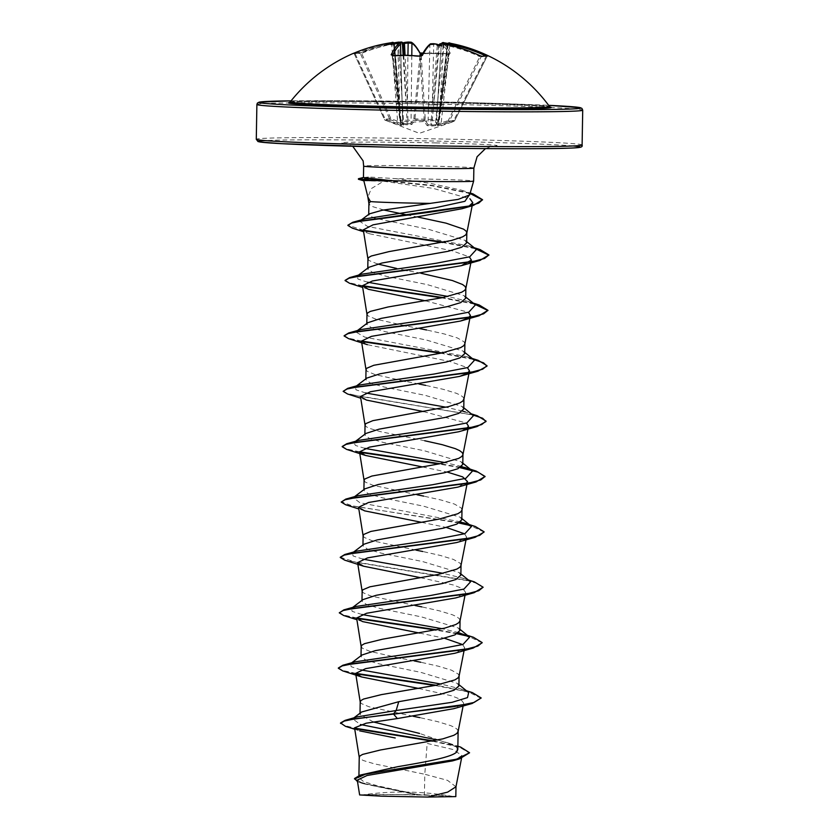 <?xml version="1.0" encoding="UTF-8"?>
<svg xmlns="http://www.w3.org/2000/svg" width="839" height="839" viewBox="0 0 839 839"><rect width="100%" height="100%" fill="white"/><g stroke="black" fill="none" stroke-linecap="round" stroke-linejoin="round"><path stroke-width="0.63" stroke-dasharray="4.2 3.15" d="M392.568 55.479A161.424 35.123 89.7 0 0 392.411 55.783L393.218 56.066L393.061 55.563M353.439 53.318A162.85 33.319 -115.3 0 1 355.767 52.752A162.85 33.319 -115.3 0 1 359.008 53.046A1.08 1.038 103.3 0 1 359.648 52.983A1.08 1.038 103.3 0 1 359.648 52.993A1.08 1.038 103.3 0 1 360.351 53.581A161.78 33.099 64.7 0 0 357.131 53.297A161.78 33.099 64.7 0 0 354.394 54.063L355.201 53.864A161.424 157.386 78.7 0 1 391.928 43.701L394.393 43.649A1.08 1.038 -122 0 0 394.288 43.271M411.802 55.458L411.026 123.385L413.837 118.834L438.524 119.799L438.503 120.355L426.548 121.057L414.823 119.83L411.939 124.382L407.953 124.896L403.119 124.35L390.376 119.736L385.091 120.155L401.336 125.431L403.465 125.053L400.633 120.963L412.557 122.169L424.324 121.487L427.061 125.577L431.026 126.091L435.871 125.619L448.771 121.582L452.19 122.012L454.046 121.152L441.136 125.2L437.633 125.567L435.525 124.906L438.503 120.355A1.08 0.986 -147.1 0 0 439.374 119.4L436.332 123.952L441.335 43.88A161.424 34.934 -87.2 0 1 449.022 54.21L448.204 54.409A161.78 143.438 -24 0 0 422.583 53.748M448.204 54.409L438.524 119.799L439.384 119.505L449.022 54.21L448.204 54.409L449.379 53.759L439.384 119.505A1.08 1.08 0 0 1 439.227 119.935L436.165 124.518A1.08 0.996 -144.9 0 0 436.332 123.952L437.601 104.225M449.788 45.222L441.031 124.193L453.93 120.155L454.046 121.152A1.08 1.017 -119.9 0 0 454.633 120.638L449.41 121.047A1.08 1.059 -46.9 0 1 448.771 121.582L448.246 120.606L435.399 124.644L443.338 43.859M486.547 55.542L453.93 120.155L454.665 120.627L487.04 56.402L486.232 56.129L487.04 56.402A1.08 1.059 108 0 1 488.298 55.877L487.05 56.423A161.78 30.026 -62.2 0 0 481.072 56.884L449.41 121.047L448.246 120.606L479.803 56.643L481.072 56.884A1.08 1.038 70 0 1 481.638 56.36L481.638 56.36A1.08 1.038 70 0 1 481.817 56.318L481.848 56.318M452.19 122.033L419.353 133.317L385.091 120.155L385.237 119.201L390.932 118.75L390.376 119.736A1.08 1.049 -139.2 0 1 389.747 119.19L360.351 53.581L361.63 53.35L390.932 118.75L403.632 123.354L398.483 43.177A161.424 157.575 -87.7 0 0 361.63 53.35L361.452 52.375L394.099 42.841A162.493 158.623 92.3 0 0 361.494 52.375L359.648 52.983M290.158 102.022A129.741 2.811 -179 0 1 448.068 102.075A129.741 2.811 -179 0 1 549.555 106.543M410.837 42.17A162.493 35.353 -90.3 0 1 419.133 52.584L421.671 53.276A162.85 144.392 156 0 1 435.21 53.046A162.85 144.392 156 0 1 448.603 53.874L450.281 53.276A1.08 0.975 -25.7 0 0 449.022 54.21M447.627 43.387A119.946 75.72 -152.3 0 1 454.046 44.918A119.946 67.277 151.3 0 0 449.326 43.418A162.619 34.86 96.4 0 0 448.676 43.083A1.08 1.049 -65 0 0 447.428 44.016A161.539 34.63 -83.6 0 1 448.12 44.383L447.932 45.275L447.302 44.477M397.885 796.568A45.516 0.986 1 0 0 452.882 796.442A45.516 0.986 1 0 0 417.686 794.994A45.516 0.986 1 0 0 362.689 794.858A45.516 0.986 1 0 0 397.885 796.568M469.662 194.931L468.875 193.316L461.481 190.17L430.208 183.322L395.557 178.613A55.112 1.196 -179 0 1 430.522 179.147A55.112 1.196 -179 0 1 473.636 181.067M363.874 180.825L383.496 181.234L371.278 188.618L367.912 197.092M455.965 786.772L447.544 780.354L424.786 774.261L424.429 794.785A49.207 1.07 1 0 0 418.493 794.638A49.207 1.07 1 0 0 418.2 794.638L377.057 785.692L363.654 781.612L358.893 777.774L366.391 773.212M452.431 760.921L462.037 755.603L452.997 749.51L427.166 743.417L424.786 774.261L374.33 763.847L363.371 760.533L360.392 758.949L359.239 757.229M457.811 749.531L455.64 745.965L419.563 733.433M458.125 731.43L457.412 729.531L454.864 727.549L450.543 725.557L437.339 721.561L419.836 717.628M458.912 685.935L457.349 683.366L420.633 672.301L379.322 663.911L365.794 660.094L361.032 656.528L362.07 654.976M459.059 676.234L458.388 674.147L451.508 670.183L438.304 666.187L420.8 662.254M459.887 630.55L458.314 627.991L421.598 616.927L380.266 608.527L366.769 604.709L361.976 601.144L362.993 599.602M460.066 620.503L459.353 618.773L456.794 616.791L452.473 614.798L439.269 610.802L421.765 606.87M460.81 575.176L459.227 572.607L422.562 561.543L381.221 553.142L367.734 549.335L362.941 545.769L363.958 544.217M460.989 565.476L460.317 563.389L453.438 559.424L440.234 555.428L422.741 551.496M461.817 519.802L460.254 517.233L423.527 506.169L382.217 497.768L368.699 493.961L363.927 490.385L364.975 488.843M461.953 510.091L461.282 508.014L454.402 504.04L441.209 500.054L423.705 496.111M462.792 464.418L461.219 461.859L424.492 450.795L383.171 442.394L369.674 438.577L364.871 435.011L365.898 433.459M463.715 409.044L462.132 406.475L425.457 395.41L384.126 387.01L370.639 383.192L365.846 379.637L366.863 378.085M463.925 398.986L463.212 397.256L460.663 395.274L456.343 393.281L443.139 389.296L425.635 385.353M464.712 353.659L463.149 351.101L426.432 340.036L385.111 331.636L371.593 327.829L366.832 324.253L367.87 322.711M464.858 343.959L464.187 341.872L457.307 337.907L444.104 333.912L426.6 329.979M465.687 298.285L464.114 295.716L427.397 284.652L386.076 276.251L372.579 272.444L367.776 268.879M466.62 242.901L465.026 240.332L428.362 229.278L373.523 217.878L368.72 214.91M373.313 721.939L359.994 714.377L361.536 712.028M413.155 716.275L369.045 706.784L361.357 703.564L360.214 701.855M414.12 660.891L400.455 658.206M398.924 657.902L370.009 651.41L362.322 648.19L361.179 646.47M415.085 605.517L370.974 596.026L363.287 592.806L362.144 591.096M416.06 550.143L371.939 540.652L364.252 537.432L363.109 535.712M417.025 494.758L372.915 485.267L365.217 482.058L364.074 480.338M424.67 440.737L380.13 431.571L369.17 428.257L366.192 426.673L365.038 424.954M418.955 384L405.289 381.315M403.758 381.011L374.844 374.509L367.157 371.299L366.014 369.579M419.92 328.626L406.254 325.931M404.723 325.637L375.809 319.135L368.122 315.915L366.979 314.195M420.895 273.241L407.219 270.557M405.688 270.252L396.564 268.428M377.686 264.023L369.087 260.541L367.943 258.821M418.105 217.123L408.132 215.162M383.675 209.981L373.03 206.74L370.051 205.156L368.908 203.447M357.278 780.134L363.214 783.678L415.169 794.512L359.69 794.932M424.429 794.785L455.818 796.599M357.246 716.873L352.642 718.824L360.403 724.508M437.864 740.029L448.97 743.197L457.842 747.958M340.54 722.945L344.168 725.441L354.624 728.105M433.585 740.931L460.621 747.088M354.551 778.508L359.91 782.116L374.729 785.996L418.2 794.638M345.469 726.333L355.023 728.651M432.368 741.173L459.625 747.234L469.557 753.212M357.508 781.612L361.011 782.955L418.063 794.606M354.54 727.843L359.627 730.842L354.761 729.269M415.169 794.512L414.613 794.365M383.496 181.234L433.228 188.397L469.934 198.791M469.116 206.058L467.134 206.96M363.308 229.844L369.905 233.85L452.294 250.84L469.358 256.912M425.404 300.802L468.393 312.286M468.697 317.624L467.648 318.275M361.452 341.116L367.398 344.682L450.061 361.525L467.428 367.671M467.722 373.009L466.673 373.659M423.475 411.561L466.453 423.045M466.757 428.383L458.503 431.802M422.51 466.935L447.292 472.084M466.966 484.47L467.533 481.596L457.538 487.186M421.545 522.319L446.317 527.458M464.523 533.803L466.557 536.97L456.573 542.56M420.58 577.693L453.511 585.024L462.834 588.726L465.603 592.355L455.608 597.945M419.615 633.078L444.387 638.217M462.583 644.562L464.638 647.729L454.644 653.319M418.64 688.452L451.55 695.783L460.873 699.464L463.663 703.103L453.668 708.703M363.486 177.585L368.447 177.019L395.557 178.613M468.644 692.553L460.569 688.861L441.23 684.11M360.927 669.889L351.195 666.722L350.408 663.764L355.107 661.824M458.744 632.627L442.195 628.736M361.903 614.515L352.17 611.348L351.373 608.39L356.072 606.45M470.585 581.794L462.499 578.102L443.16 573.352M362.857 559.131L353.135 555.974L352.338 553.006L357.036 551.066M460.674 521.879L359.921 502.75L353.303 497.632L358.001 495.692M461.649 466.494L445.089 462.604M364.797 448.372L355.505 445.446L353.796 442.688M355.568 441.272L354.268 442.247L358.966 440.307M473.479 415.651L465.404 411.97L471.235 413.837M462.614 411.12L446.054 407.219M365.762 392.998L356.04 389.831L355.233 386.873L359.931 384.933M474.444 360.277L466.369 356.585L364.818 337.142L355.726 331.929M357.498 330.514L356.197 331.489L360.906 329.549M475.419 304.893L467.333 301.211L447.995 296.461M367.692 282.24L357.97 279.072L357.173 276.115L361.871 274.175M476.384 249.519L468.298 245.827L367.639 226.457L359.616 221.265M360.392 220.667L365.08 218.853M469.892 194.134L464.324 191.208M472.378 692.615L436.196 685.222M355.652 673.339L343.172 670.571L338.348 668.001M473.343 637.231L466.568 635.385M457.685 633.445L437.161 629.837M356.617 617.955L343.738 615.071L339.281 612.386M474.308 581.857L356.25 562.329L340.277 557.243M475.283 526.483L468.498 524.627M459.615 522.687L352.537 506.032L341.211 501.628M460.58 467.313L440.066 463.705M359.512 451.822L347.031 449.054L342.218 446.484M477.213 415.724L358.096 395.998L346.968 393.344L343.151 390.88M472.619 358.798L441.996 352.946M361.441 341.064L348.972 338.295L344.147 335.726M473.584 303.414L442.961 297.562M362.406 285.68L349.936 282.921L345.112 280.352M474.549 248.04L443.925 242.188M363.434 230.243L347.902 225.188M470.197 193.054L432.012 185.335L363.392 178.361L368.835 180.584M481.187 698.426L468.54 691.976L434.927 685.484M355.809 673.832L342.773 670.906M482.142 642.81L468.309 636.287M457.108 633.791L435.892 630.099M356.785 618.448L343.738 615.532M483.128 587.667L478.891 583.996L466.568 580.242L344.714 560.158M484.082 532.052L470.249 525.529M459.038 523.033L345.678 504.774M460.013 467.659L438.787 463.967M359.679 452.315L346.643 449.4M472.483 414.854L347.608 394.015M473.458 359.47L440.727 353.209M361.609 341.557L348.573 338.641M474.423 304.096L441.692 297.824M362.574 286.172L349.538 283.257M475.388 248.711L442.656 242.45M363.801 230.777L352.307 228.124M470.081 193.484L431.907 185.776L363.381 178.822A54.923 1.185 -179 0 0 358.41 179.231M437.171 795.445A48.924 1.059 1 0 0 392.442 794.512M358.61 178.676A54.923 1.185 -179 0 1 363.392 178.361L368.447 177.019M359.008 53.046L361.494 52.375M401.21 42.023A162.619 35.469 -93.8 0 1 401.923 42.359A119.946 39.894 -138.2 0 0 399.825 43.712A119.946 51.064 141.4 0 1 402.888 42.904M391.561 42.684L397.854 124.77M396.375 104.078L398.913 103.973L394.393 43.649A161.539 35.238 86.2 0 0 393.68 44.131L393.848 45.075L394.687 44.184A161.539 156.746 64.4 0 1 398.011 43.838L400.476 44.142M392.316 55.447A1.08 0.954 -154.5 0 1 392.411 55.783L393.218 56.066A161.78 140.365 24.1 0 1 406.548 55.846A161.78 140.365 24.1 0 1 419.972 56.653L424.324 121.487A1.08 1.007 -32 0 0 425.331 120.522L399.784 120.071L402.689 124.046L400.78 55.217M419.94 56.192L421.251 56.423A161.424 34.934 -87.2 0 1 429.883 44.792L428.005 124.612L425.331 120.522L421.251 56.423A1.08 0.954 27.8 0 1 421.356 55.972L421.356 55.972A1.08 0.954 27.8 0 1 421.419 55.867M430.25 44.016A1.08 1.028 50.9 0 0 429.883 44.792L433.773 44.635A161.539 156.746 64.4 0 1 437.098 45.128L438.073 46.061L438.682 45.138A161.539 34.63 -83.6 0 1 439.458 44.656L443.338 44.845A161.424 157.386 78.7 0 1 479.803 56.643L480.044 55.752M403.119 55.217L407.23 123.994L408.079 123.994L407.397 103.428L407.922 55.301M353.229 53.455A1.08 1.049 62.6 0 1 354.394 54.063L384.524 119.599A1.08 1.017 -64.6 0 0 385.091 120.155M353.114 53.507L355.201 53.864L354.561 52.92M397.717 42.883L399.647 104.046L401.136 124.55L400.591 124.518L398.829 104.005L394.393 43.649M400.151 119.484L393.848 45.075L387.744 44.677M439.972 43.838A1.08 1.038 60.3 0 0 439.458 44.656L431.77 125.21L430.921 125.21L432.326 104.77L433.721 43.712M443.81 43.932L440.076 104.151L437.874 124.654L438.409 124.686L447.355 43.985M443.338 104.518L440.811 104.193L447.932 45.275L454.046 44.918M394.456 44.352L399.647 104.046L402.112 104.372M355.201 53.864L385.237 119.201L400.591 124.518A1.08 1.059 21.1 0 0 401.336 125.431L401.136 124.55L402.772 124.34L400.864 55.217M402.363 43.02L398.452 42.831M403.769 55.217L406.118 103.417L402.238 103.606M403.119 124.35L403.632 123.354L407.23 123.994A1.08 0.923 -111.5 0 0 407.953 124.896L408.079 123.994L411.026 123.385A1.08 0.996 -146.8 0 0 411.939 124.382M411.278 103.637L407.397 103.428L405.048 55.227M428.435 104.959L432.326 104.77L437.329 45.306M435.871 125.619L435.399 124.644L431.77 125.21A1.08 0.933 -70.5 0 1 431.026 126.091L430.921 125.21L428.005 124.612A1.08 1.007 -34.8 0 1 427.061 125.577M438.608 45.316L433.606 104.781L437.476 104.99M443.81 43.838L441.293 43.607M447.344 44.509L440.076 104.151L437.518 104.183L441.262 43.806M436.332 123.952L437.874 124.654L437.633 125.567A1.08 1.049 165 0 0 438.409 124.686L441.031 124.193L441.136 125.2M392.411 55.783L399.804 119.956A1.08 0.996 -34.1 0 0 400.633 120.963L393.218 56.066M402.689 124.046A1.08 1.007 -36.8 0 0 402.877 124.686L402.877 124.686A1.08 1.007 -36.8 0 0 403.465 125.053M419.93 56.077L413.837 118.834A1.08 0.986 -149.2 0 0 414.823 119.83L421.241 55.951M435.525 124.906A1.08 0.996 -144.9 0 0 436.165 124.518L436.238 124.266M393.68 44.131L393.606 43.397M394.55 43.219L394.687 44.184M419.133 52.584A1.08 0.975 151.9 0 1 420.077 53.067L420.014 52.951M437.098 45.128L436.731 44.152M448.603 53.874L422.95 53.119M450.281 53.276A162.493 35.165 92.8 0 0 442.552 42.873A1.08 1.038 -54.9 0 0 441.335 43.88M448.12 44.383L449.326 43.418M441.964 45.883L438.073 46.061M399.825 43.712L403.706 44.289M290.881 102.379A131.45 2.853 -179 0 1 448.425 102.893A131.45 2.853 -179 0 1 548.821 106.878M454.801 102.389A160.794 3.482 -179 0 1 548.664 105.336L454.811 102.389L291.091 100.848A160.794 3.482 -179 0 1 454.801 102.389M256.891 104.487A162.944 3.534 -179 0 1 455.231 104.497A162.944 3.534 -179 0 1 582.717 110.171M573.184 145.955A160.794 3.482 1 0 0 454.119 141.476A160.794 3.482 1 0 0 265.166 140.585M582.109 144.958A162.944 3.534 1 0 0 454.633 139.284A162.944 3.534 1 0 0 256.283 139.274M473.867 168.031A55.112 1.196 1 0 0 430.743 166.112A55.112 1.196 1 0 0 363.654 166.112M436.102 142.913A77.922 1.688 1 0 0 343.109 142.578A77.922 1.688 1 0 0 402.217 145.619A77.922 1.688 1 0 0 495.209 145.965A77.922 1.688 1 0 0 436.102 142.913M486.232 56.129A161.424 157.575 -87.7 0 0 485.005 55.563M354.467 52.962L359.648 52.993M452.315 121.97L454.235 121.078A1.08 1.08 0 0 0 454.665 120.627L487.05 56.423M550.321 107.161L547.594 106.742C533.478 105.389 500.411 104.109 448.414 102.893C371.866 101.005 287.599 101.309 289.371 102.61M452.882 796.442A286.781 286.781 0 0 0 362.689 794.858M485.456 148.597L493.112 146.017C490.385 146.573 442.793 146.615 402.321 145.619L345.186 143.438L352.747 146.28M358.882 777.774L358.924 775.498M359.994 714.377L360.015 713.202M361.001 656.528L361.011 655.752M361.966 601.144L361.987 600.367M362.93 545.769L362.951 544.993M363.906 490.385L363.916 489.609M364.871 435.011L364.881 434.235M365.835 379.637L365.846 378.85M367.765 268.879L367.786 268.092M462.058 755.614L461.534 758.299M448.97 743.197L457.863 746.186M361.011 782.955L363.203 783.678M468.498 426.212L467.942 429.096M466.568 536.97L466.002 539.855M465.603 592.344L465.037 595.229M464.638 647.729L464.072 650.613M463.663 703.113L463.107 705.987M461.481 190.17L470.218 193.001M460.569 688.861L466.4 690.728M461.534 633.487L467.365 635.354M462.499 578.102L468.34 579.969M466.369 356.585L472.2 358.463M467.333 301.211L473.165 303.078M468.298 245.827L474.14 247.704M457.349 683.366L458.943 684.666M350.408 663.764L351.698 662.789M459.908 629.292L458.314 627.991M351.373 608.39L352.663 607.415M460.873 573.907L459.248 572.586M352.338 553.006L353.628 552.031M461.838 518.533L460.254 517.233M353.303 497.632L354.603 496.657M462.813 463.159L461.219 461.859M463.778 407.775L462.153 406.454M355.233 386.873L356.533 385.898M464.743 352.401L463.149 351.101M465.708 297.016L464.114 295.716M357.173 276.115L358.463 275.14M466.673 241.642L465.047 240.311M360.004 220.93L361.389 219.891M469.84 194.092L468.875 193.316M369.905 233.85L363.602 231.763M368.363 289.308L362.689 287.441M366.433 400.067L360.749 398.2M364.493 510.825L358.819 508.958M362.563 621.584L356.89 619.717M353.943 717.838L352.642 718.824M456.888 746.993L455.64 745.965M354.383 54.084L384.503 119.599A1.08 1.08 0 0 0 385.017 120.124L385.793 120.459M393.638 44.498L400.151 119.474M392.128 55.395L399.784 120.071A1.08 1.08 0 0 0 399.962 120.554L402.772 124.34M448.162 44.719L439.059 119.337L447.281 44.656"/><path stroke-width="1.26" d="M393.061 55.563L391.184 54.808A162.493 35.353 -90.3 0 1 399.312 43.093L397.644 42.894A162.619 157.795 -115.6 0 0 394.55 43.219A119.946 72.049 155.2 0 0 387.744 44.677A119.946 70.948 -148.4 0 1 392.526 43.114A162.619 35.469 -93.8 0 1 393.187 42.663L391.561 42.684C378.798 44.561 366.465 47.97 354.561 52.92L353.146 53.497M448.676 43.083L450.333 43.282A162.493 158.623 92.3 0 1 479.835 52.06A162.944 162.944 0 0 1 549.555 106.543L549.555 106.543A129.741 2.811 -179 0 1 391.645 106.584A129.741 2.811 -179 0 1 290.158 102.022L289.371 102.61M442.552 42.873L444.219 42.852L443.81 43.932M447.302 44.477L447.292 43.313A119.946 75.72 -152.3 0 1 447.627 43.387M486.547 55.542L488.434 55.93A162.85 30.225 117.8 0 0 482.435 56.412L479.981 55.72A162.493 158.435 -101.3 0 0 443.265 43.838L440.653 43.722A162.619 34.86 96.4 0 0 439.919 44.163A119.946 43.565 139.6 0 1 441.964 45.883A119.946 47.393 -140.1 0 0 436.731 44.152A162.619 157.795 -115.6 0 0 433.637 43.691L431.015 43.796A162.493 35.165 92.8 0 0 422.332 55.51L419.773 56.182A162.85 141.298 -155.9 0 0 406.254 55.353A162.85 141.298 -155.9 0 0 392.841 55.573M368.72 214.91L369.422 213.851L382.332 210.211L458.136 199.399L469.662 194.931L473.636 181.067A55.112 1.196 -179 0 1 406.548 181.056A55.112 1.196 -179 0 1 391.456 180.668L368.835 180.584M430.638 203.384A49.207 1.07 -179 0 1 407.45 202.986A49.207 1.07 -179 0 1 370.429 201.559L367.912 197.092L363.853 180.836M457.863 746.186L460.621 747.088L469.567 752.751L456.5 759.232L360.288 775.058L397.613 766.71C423.265 762.326 451.267 757.533 456.594 752.08L457.811 749.531L458.125 731.43M358.924 775.498L359.239 757.229L360.004 755.897L362.626 754.408L380.329 750.014L442.793 738.886L453.878 735.279L456.919 733.401L458.125 731.262M353.943 717.838L361.536 712.028L398.745 701.698L440.349 694.325L453.972 690.245L458.912 685.935L459.09 676.056M360.015 713.202L360.214 701.855L360.98 700.513L363.591 699.034L381.294 694.64L436.133 685.232L454.843 679.894L457.884 678.017L459.059 676.234L464.072 650.613M362.07 654.976L375.243 650.665L441.283 638.961L454.916 634.892L459.887 630.55L460.066 620.503L458.849 622.643L455.808 624.52L444.722 628.128L382.259 639.255L364.556 643.649L361.945 645.139L361.179 646.47L361.011 655.752M352.663 607.415L362.993 599.602L376.197 595.291L442.31 583.566L455.944 579.487L460.81 575.176M361.987 600.367L362.144 591.096L362.909 589.754L369.905 586.807L438.063 574.474L456.773 569.136L459.814 567.258L460.989 565.476L466.002 539.855M353.628 552.031L363.958 544.217L377.172 539.917L443.233 528.192L456.867 524.113L461.817 519.802L461.995 509.923M362.951 544.993L363.109 535.712L363.874 534.38L370.869 531.423L439.028 519.1L457.748 513.762L460.779 511.884L461.953 510.091L466.966 484.47M354.603 496.657L364.955 488.822L378.148 484.533L444.188 472.818L457.853 468.749L462.792 464.418M363.916 489.609L364.074 480.338L364.839 478.996L371.845 476.049L439.993 463.715L458.713 458.377L461.754 456.5L462.929 454.717L467.942 429.096M462.96 454.36L462.247 452.63L459.688 450.658L455.367 448.666L442.174 444.67L424.67 440.737M355.568 441.272L365.898 433.459L379.102 429.159L445.215 417.434L458.839 413.354L463.715 409.044M364.881 434.235L365.038 424.954L365.804 423.622L372.81 420.675L448.592 406.611L459.678 403.003L462.719 401.126L463.925 398.986L463.757 409.044M356.533 385.898L366.863 378.085L380.067 373.785L446.138 362.06L459.772 357.98L464.712 353.659L464.89 343.78M365.846 378.85L366.014 369.579L366.779 368.248L373.774 365.29L441.933 352.957L460.642 347.619L463.684 345.741L464.858 343.959L469.966 317.845M357.498 330.514L367.86 322.69L381.042 318.401L447.082 306.686L460.758 302.606L465.687 298.285L465.855 288.406M366.8 324.253L366.979 314.195L367.744 312.863L370.356 311.384L388.058 306.98L442.898 297.583L461.607 292.245L464.649 290.367L465.823 288.574L471.403 260.08L461.398 265.669L372.348 280.992L362.417 285.742L368.363 289.308L425.404 300.802M465.865 288.228L465.152 286.498L462.593 284.526L452.357 280.53L420.895 273.241M367.776 268.879L368.793 267.326L381.997 263.027L448.11 251.291L461.744 247.222L466.62 242.901L466.83 232.854L466.117 231.124L463.558 229.141L446.044 223.153L418.105 217.123M367.786 268.092L367.943 258.821L368.709 257.489L371.331 256L389.023 251.606L451.487 240.478L462.572 236.86L465.614 234.993L466.83 232.854M419.563 733.433L373.313 721.939M419.836 717.628L413.155 716.275M420.8 662.254L414.12 660.891M400.455 658.206L398.924 657.902M421.765 606.87L415.085 605.517M422.741 551.496L416.06 550.143M423.705 496.111L417.025 494.758M425.635 385.353L418.955 384M405.289 381.315L403.758 381.011M426.6 329.979L419.92 328.626M406.254 325.931L404.723 325.637M407.219 270.557L405.688 270.252M396.564 268.428L377.686 264.023M408.132 215.162L383.675 209.981M368.709 214.91L368.908 203.447L370.429 201.559M469.567 752.751L459.478 758.907L452.431 760.921L367 775.509L357.278 780.134L359.637 794.942M455.997 786.416L455.818 796.599L427.575 797.05L381.818 796.19L359.69 794.932M427.575 797.05L447.68 792.11L455.965 786.772L461.534 758.299M398.745 701.698L396.144 710.518L357.246 716.873L345.112 720.355L340.54 722.945L345.469 726.333L354.761 729.269M360.403 724.508L437.864 740.029M457.842 747.958L456.594 752.08M458.943 684.666L468.644 692.553L467.512 697.597L452.106 702.306L396.144 710.518L393.648 713.727L345.112 720.355M354.624 728.105L433.585 740.931M360.288 775.058L354.551 778.508L357.508 781.612M472.189 703.46L453.668 708.703L397.35 718.551L393.638 714.188L472.189 703.46L481.198 697.964L474.066 702.453L454.203 706.595L355.191 718.782L344.294 721.058L340.529 723.407M355.023 728.651L432.368 741.173M459.478 758.907L365.395 774.229L354.54 778.97M397.35 718.551L366.182 723.197L354.54 727.843L359.26 757.449M359.627 730.842L395.221 737.984M469.934 198.791L472.766 202.65L469.116 206.058M467.134 206.96L462.027 208.722L373.093 224.821L363.308 229.844L367.954 259.041M469.358 256.912L471.403 260.08M468.393 312.286L470.427 315.454L468.697 317.624M467.648 318.275L460.433 321.054L371.373 336.376L361.452 341.116L366.024 369.789M467.428 367.671L469.462 370.838L467.722 373.009M466.673 373.659L459.478 376.428L370.418 391.75L360.487 396.49L366.433 400.067L423.475 411.561M466.453 423.045L468.498 426.212L466.757 428.383M365.468 455.441L346.643 449.4L342.176 446.715L346.077 444.376L357.288 442.122L477.024 426.569L458.503 431.802L369.475 447.124L359.522 451.875L365.468 455.441L422.51 466.935M447.292 472.084L462.667 476.888L467.533 481.596M358.819 508.958L345.678 504.774L341.211 502.089L345.112 499.761L356.323 497.496L476.059 481.943L457.538 487.186L368.52 502.498L358.547 507.249L364.493 510.825L421.545 522.319M446.317 527.458L464.523 533.803M363.528 566.199L344.714 560.158L340.246 557.474L344.147 555.135L355.358 552.87L475.084 537.327L456.573 542.56L367.566 557.883L357.582 562.633L363.528 566.199L420.58 577.693M356.89 619.717L343.738 615.532L339.271 612.848L343.182 610.519L354.383 608.254L474.119 592.701L455.608 597.945L366.591 613.257L356.617 618.007L362.563 621.584L419.615 633.078M444.387 638.217L462.583 644.562M361.599 676.958L342.773 670.906L338.306 668.232L342.207 665.893L353.418 663.628L473.154 648.075L454.644 653.319L365.615 668.641L355.652 673.392L361.599 676.958L418.64 688.452M391.456 180.668L363.486 177.585M441.23 684.11L360.927 669.889M338.348 668.001L342.878 665.243L355.107 661.824L429.421 650.907L462.992 644.436L469.62 637.168L458.744 632.627M442.195 628.736L361.903 614.515M339.271 612.848L343.843 609.869L356.072 606.45L430.386 595.533L463.957 589.062L470.585 581.794L460.873 573.907M443.16 573.352L362.857 559.131M340.277 557.243L344.808 554.485L357.036 551.066L431.351 540.148L464.921 533.677L471.549 526.41L460.674 521.879M341.211 502.089L345.773 499.111L358.001 495.692L432.316 484.774L465.886 478.303L472.514 471.036L461.649 466.494M445.089 462.604L364.797 448.372M342.218 446.484L346.738 443.737L358.966 440.307L433.281 429.39L466.862 422.929L473.479 415.651L463.778 407.775M465.404 411.97L462.614 411.12M446.054 407.219L365.762 392.998M360.749 398.2L347.608 394.015L343.141 391.341L347.703 388.352L359.931 384.933L434.256 374.016L467.826 367.545L474.444 360.277L464.743 352.401M344.147 335.726L348.678 332.978L360.906 329.549L435.221 318.631L468.791 312.171L475.419 304.893L465.708 297.016M447.995 296.461L367.692 282.24M345.112 280.352L349.643 277.594L361.871 274.175L436.186 263.257L469.756 256.786L476.384 249.519L466.673 241.642M359.616 221.265L360.392 220.667M347.902 225.188L352.726 222.293L365.08 218.853L435.158 207.799L464.9 201.318L469.892 194.134M481.198 697.964L472.378 692.615L466.4 690.728M436.196 685.222L355.652 673.339M342.878 665.243L465.362 649.428L477.8 646.103L482.163 642.58L473.343 637.231L467.365 635.354M466.568 635.385L457.685 633.445M437.161 629.837L356.617 617.955M343.843 609.869L466.327 594.043L478.765 590.729L483.128 587.206L474.308 581.857L468.34 579.969M344.808 554.485L467.292 538.669L479.74 535.345L484.103 531.821L475.283 526.483L463.464 522.728M468.498 524.627L459.615 522.687M345.773 499.111L468.256 483.285L480.705 479.971L485.068 476.447L476.248 471.099L460.58 467.313M440.066 463.705L359.512 451.822M346.738 443.737L469.221 427.911L481.67 424.586L486.033 421.073L477.213 415.724L471.235 413.837M347.703 388.352L470.186 372.526L482.635 369.212L486.998 365.689L478.188 360.34L472.619 358.798M441.996 352.946L361.441 341.064M348.678 332.978L471.161 317.152L483.6 313.828L487.962 310.315L479.153 304.966L473.584 303.414M442.961 297.562L362.406 285.68M349.643 277.594L472.126 261.768L484.575 258.454L488.927 254.93L480.118 249.582L474.549 248.04M443.925 242.188L363.434 230.243M352.726 222.293L428.677 212.34L467.449 206.436L478.649 203.153L482.54 199.703L473.018 193.893L470.197 193.054M434.927 685.484L355.809 673.832M473.154 648.075L482.142 642.81M468.309 636.287L457.108 633.791M435.892 630.099L356.785 618.448M474.119 592.701L483.128 587.206M475.084 537.327L484.082 532.052M470.249 525.529L459.038 523.033M476.059 481.943L485.068 476.447M485.047 476.678L478.199 472.21L460.013 467.659M438.787 463.967L359.679 452.315M477.024 426.569L486.022 421.535L482.582 418.221L472.483 414.854M343.141 391.341L347.042 389.002L358.253 386.737L477.989 371.184L486.987 366.15L483.547 362.847L473.458 359.47M440.727 353.209L361.609 341.557M367.398 344.682L348.573 338.641L344.105 335.957L348.007 333.618L359.218 331.363L478.964 315.81L487.962 310.315M487.941 310.535L474.423 304.096M441.692 297.824L362.574 286.172M362.689 287.441L349.538 283.257L345.07 280.583L348.972 278.244L360.183 275.979L479.929 260.426L488.927 254.93M488.906 255.161L475.388 248.711M442.656 242.45L363.801 230.777M363.602 231.763L352.307 228.124L347.86 225.418L351.562 223.09L362.123 220.835L473.448 205.408L482.54 199.703M482.519 199.934L470.081 193.484M391.456 180.437A54.923 1.185 -179 0 1 358.421 178.77A54.923 1.185 -179 0 1 358.61 178.676L363.455 177.469M392.002 180.909A54.923 1.185 -179 0 1 358.589 179.326A54.923 1.185 -179 0 1 358.41 179.231L358.421 178.77M391.519 42.684A162.493 158.435 -101.3 0 0 354.551 52.92L353.009 53.528A1.08 1.049 62.6 0 1 353.229 53.455M398.535 42.128A162.493 158.623 92.3 0 0 394.099 42.852L401.21 42.023A1.08 1.038 113.2 0 1 401.745 42.097L401.745 42.097A1.08 1.038 113.2 0 1 402.363 43.02L403.119 55.217M402.888 42.904A119.946 51.064 141.4 0 1 405.111 42.37L403.706 44.289L403.129 43.376A161.539 35.238 86.2 0 0 402.363 43.02M405.478 42.328A162.619 158.403 108 0 1 408.153 42.055L410.837 42.17A1.08 1.038 124.1 0 1 411.488 42.338L411.488 42.338A1.08 1.038 124.1 0 1 411.939 43.229L408.048 43.041A161.539 157.354 -72 0 0 404.713 43.387M421.671 53.276L420.182 53.57A161.424 35.123 89.7 0 0 411.939 43.229L411.802 55.458M400.864 55.217L400.476 44.142A1.08 1.028 -130.2 0 0 399.312 43.093M485.005 55.563A161.424 157.575 -87.7 0 0 449.882 44.32L447.428 44.016M394.288 43.271A1.08 1.038 -122 0 0 393.187 42.663M393.68 44.131L392.526 43.114M394.55 43.219L394.687 44.184M402.363 42.38L398.556 42.118C399.595 41.992 399.595 41.992 398.556 42.118L398.452 42.831M392.316 55.447A1.08 0.954 -154.5 0 0 391.184 54.808M401.923 42.359L403.129 43.376M431.015 43.796A1.08 1.028 50.9 0 0 430.25 44.016L430.25 44.016C427.586 46.009 424.618 49.994 421.356 55.972L421.44 55.856A1.08 0.954 27.8 0 1 422.332 55.51M419.93 56.077L420.182 53.57A1.08 0.975 151.9 0 0 420.077 53.067L420.077 53.067C416.878 47.383 414.015 43.806 411.488 42.338L408.184 42.044C409.652 41.96 409.652 41.96 408.184 42.044L405.111 42.37M408.184 42.044L407.922 55.301M436.301 44.089L430.25 44.016M437.098 45.128L436.731 44.152M419.972 52.93L422.95 53.119M438.682 45.138L439.972 43.838A1.08 1.038 60.3 0 1 440.653 43.722M481.817 56.318A1.08 1.038 70 0 1 482.435 56.412M447.292 43.313L447.124 44.331A161.539 157.354 -72 0 0 443.81 43.838M439.972 43.838L443.307 43.838C455.997 46.271 468.235 50.235 480.023 55.71L481.638 56.36L488.298 55.877A1.08 1.059 108 0 1 488.434 55.93M449.788 45.222L450.323 43.271L479.835 52.06A162.493 158.623 92.3 0 1 486.914 55.164M441.262 43.806C442.122 42.558 443.097 42.244 444.188 42.841A162.619 158.403 108 0 1 446.946 43.261M548.821 106.878A131.45 2.853 -179 0 1 391.257 107.455A131.45 2.853 -179 0 1 290.881 102.379M548.664 105.336A160.794 3.482 -179 0 1 554.81 109.427A160.794 3.482 -179 0 1 384.881 107.969A160.794 3.482 -179 0 1 291.091 100.848L259.199 102.127L257.395 103.092L256.891 104.487A162.944 3.534 -179 0 0 384.367 110.15A162.944 3.534 -179 0 0 582.717 110.171L581.941 108.43L580.515 107.738L548.664 105.336M384.189 147.056L282.061 143.7L260.321 142.053L257.993 141.55L256.283 139.274A162.944 3.534 1 0 0 383.769 144.948A162.944 3.534 1 0 0 582.109 144.958C582.885 148.178 580.787 148.063 536.006 148.702C498.167 148.923 438.325 148.272 384.189 147.056A160.794 3.482 1 0 0 573.184 145.955M352.747 146.28L363.151 160.931L363.654 166.112A55.112 1.196 1 0 0 406.779 168.031A55.112 1.196 1 0 0 473.867 168.031L477.087 156.746L485.456 148.597M265.166 140.585A160.794 3.482 1 0 0 384.178 147.056M353.009 53.528A162.85 33.319 -115.3 0 1 353.439 53.318A162.944 162.944 0 0 0 290.158 102.012M400.78 55.217L400.476 44.142A161.424 35.123 89.7 0 0 392.568 55.479M422.583 53.748A161.78 143.438 -24 0 0 421.451 53.811L421.241 55.951M404.471 43.555L405.048 55.227M403.769 55.217L403.192 43.544M421.44 55.856L419.867 56.077C420.612 56.098 420.612 56.098 419.867 56.077L406.359 55.259L392.39 55.877M473.636 181.067L473.867 168.031M460.852 575.176L461.031 565.297M462.782 464.418L462.96 454.539M582.109 144.958L582.717 110.171M256.283 139.274L256.891 104.487M472.766 202.65L472.252 205.282M472.158 205.765L466.788 233.2M362.417 285.742L366.989 314.415M470.438 315.454L470.06 317.362M469.473 370.838L463.894 399.333M360.476 396.501L365.059 425.174M359.512 451.875L364.095 480.548M358.547 507.249L363.13 535.932M357.582 562.633L362.154 591.306M465.037 595.229L460.024 620.85M356.617 618.007L361.19 646.691M355.652 673.392L360.225 702.065M463.107 705.987L458.094 731.608M368.929 203.657L367.776 196.483M363.455 177.585L363.654 166.112M470.218 193.001L473.018 193.893M464.428 467.344L476.248 471.099M472.2 358.463L478.188 360.34M473.165 303.078L479.153 304.966M474.14 247.704L480.118 249.582M351.698 662.789L362.06 654.955M469.62 637.168L459.908 629.292M471.549 526.41L461.838 518.533M472.514 471.036L462.813 463.159M358.463 275.14L368.793 267.326M361.389 219.891L369.422 213.851M462.027 208.722L473.448 205.408M461.398 265.669L479.929 260.426M460.433 321.054L478.964 315.81M459.478 376.428L477.989 371.184M363.895 180.846L358.589 179.326M549.555 106.543L550.321 107.161M447.281 44.656L447.355 43.985C448.341 42.82 449.337 42.579 450.323 43.271M394.466 43.586C393.669 42.359 392.694 42.065 391.54 42.684M354.467 52.962L353.439 53.318M394.802 43.177L397.676 42.883C398.494 42.328 399.448 42.716 400.56 44.037M447.114 43.282L444.188 42.841"/></g></svg>
